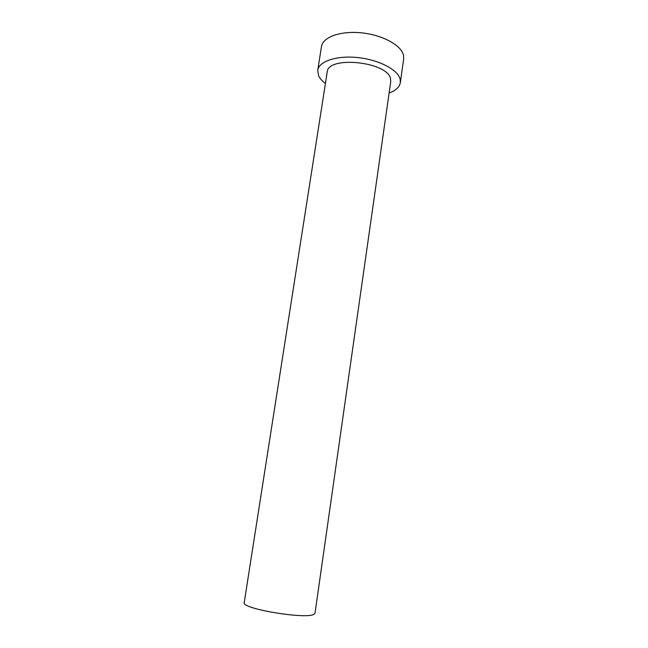 <?xml version="1.0" encoding="UTF-8"?>
<svg xmlns="http://www.w3.org/2000/svg" width="648" height="648" viewBox="0 0 648 648"><rect width="100%" height="100%" fill="white"/><g stroke="black" fill="none" stroke-linecap="round" stroke-linejoin="round"><path stroke-width="0.97" d="M315.025 613.105L314.191 614.11C307.468 619.853 240.675 608.723 244.223 602.519L327.208 72.074C327.564 55.469 387.666 61.641 390.533 78.732L390.744 81.567L315.025 613.105M389.116 93.004C395.807 90.55 399.557 87.083 400.351 82.612L400.132 79.137C397.921 69.741 378.942 59.762 357.817 57.575C336.685 55.299 318.905 61.325 317.723 70.259L318.557 75.662C319.804 78.376 322.096 80.992 325.426 83.487M400.351 82.612L403.688 58.855L403.493 55.193C401.371 45.311 382.555 34.968 361.535 32.846C340.508 30.634 322.736 37.139 321.481 46.567L317.723 70.259"/></g></svg>
